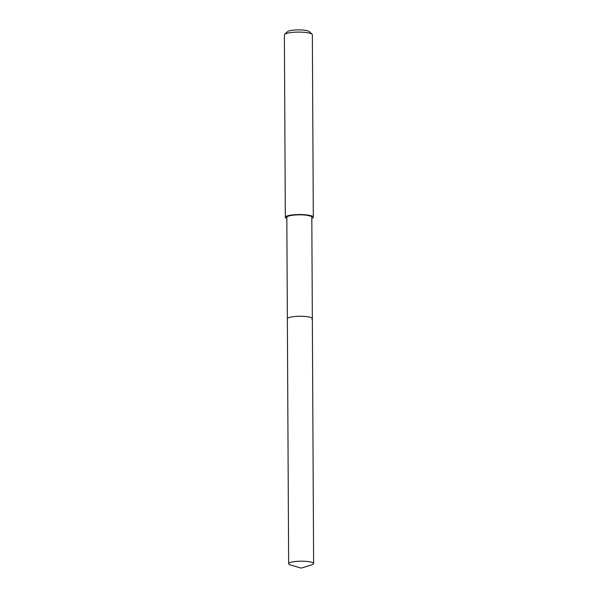 <?xml version="1.0" encoding="UTF-8"?>
<svg xmlns="http://www.w3.org/2000/svg" width="598" height="598" viewBox="0 0 598 598"><rect width="100%" height="100%" fill="white"/><g stroke="black" fill="none" stroke-linecap="round" stroke-linejoin="round"><path stroke-width="0.9" d="M289.073 563.062A12.491 2.444 -0.3 0 1 302.775 561.208A12.491 2.444 -0.3 0 1 313.621 563.578A12.491 2.444 -0.3 0 1 313.188 564.22A12.491 2.444 -0.3 0 1 311.58 564.931L301.153 568.1L290.695 565.043A12.491 2.444 -0.3 0 1 288.64 563.705A12.491 2.444 -0.3 0 1 289.073 563.062M288.64 563.705L286.831 217.343A12.491 2.444 179.7 0 1 287.264 216.7A12.491 2.444 179.7 0 1 300.958 214.846A12.491 2.444 179.7 0 1 311.812 217.216L312.343 318.652A12.491 2.444 179.7 0 0 301.489 316.282A12.491 2.444 179.7 0 0 287.795 318.136A12.491 2.444 179.7 0 0 287.361 318.786A12.491 2.444 -0.3 0 1 287.795 318.136A12.491 2.444 -0.3 0 1 301.489 316.282A12.491 2.444 -0.3 0 1 312.343 318.652A12.491 2.444 -0.3 0 1 311.909 319.295M286.831 218.576A13.986 2.743 -0.3 0 1 285.328 217.351A13.986 2.743 -0.3 0 1 285.814 216.633A13.986 2.743 -0.3 0 1 301.153 214.555A13.986 2.743 -0.3 0 1 313.307 217.201A13.986 2.743 -0.3 0 1 312.821 217.926A13.986 2.743 -0.3 0 1 311.82 218.449M313.307 217.201L312.35 34.766A13.986 2.743 179.7 0 0 312.066 34.221A13.986 2.743 179.7 0 0 298.798 32.098A13.986 2.743 179.7 0 0 284.857 34.191A13.986 2.743 179.7 0 0 284.655 34.363A13.986 2.743 179.7 0 0 284.379 34.908L285.328 217.351M312.066 34.221L309.316 31.597A11.19 2.19 179.7 0 0 298.694 29.9A11.19 2.19 179.7 0 0 287.548 31.574A11.19 2.19 179.7 0 0 287.384 31.716L284.655 34.363M312.343 318.652L313.621 563.578"/></g></svg>
